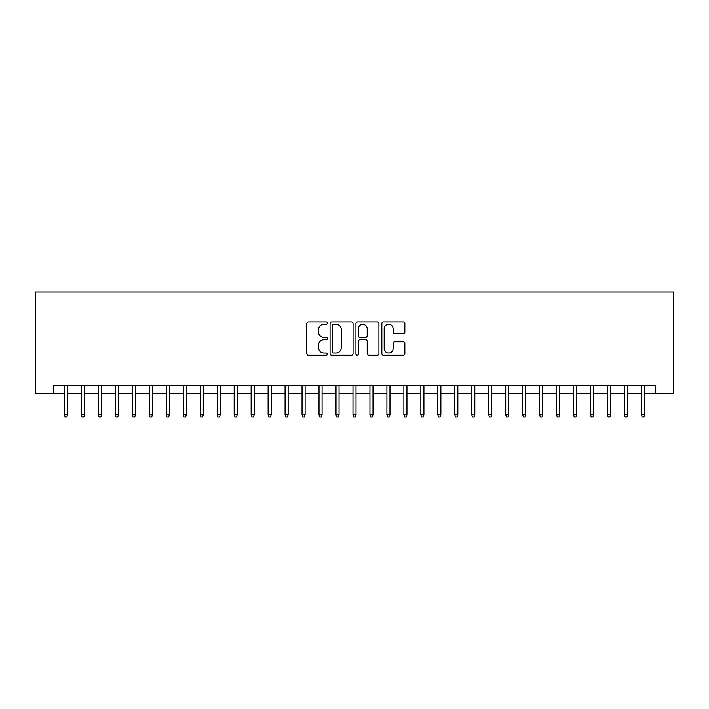 <?xml version="1.0" encoding="UTF-8"?>
<svg xmlns="http://www.w3.org/2000/svg" width="709" height="709" viewBox="0 0 709 709"><rect width="100%" height="100%" fill="white"/><g stroke="black" fill="none" stroke-linecap="round" stroke-linejoin="round"><path stroke-width="1.06" d="M327.345 323.144A1.17 1.17 0 0 0 326.184 321.975L308.486 321.975A1.666 1.666 0 0 0 306.82 323.641L306.82 353.623A1.666 1.666 0 0 0 308.486 355.289L326.184 355.289A1.17 1.17 0 0 0 327.345 354.128A1.17 1.17 0 0 0 326.184 352.958L323.889 352.958A5.326 5.326 0 0 1 318.563 347.632L318.563 345.132A5.326 5.326 0 0 1 323.889 339.797L326.184 339.797A1.17 1.17 0 0 0 327.345 338.636A1.17 1.17 0 0 0 326.184 337.466L323.889 337.466A5.326 5.326 0 0 1 318.563 332.14L318.563 329.641A5.326 5.326 0 0 1 323.889 324.305L326.184 324.305A1.17 1.17 0 0 0 327.345 323.144M403.182 333.717A1.666 1.666 0 0 0 404.848 332.051L404.848 323.641A1.666 1.666 0 0 0 403.182 321.975L383.525 321.975A1.666 1.666 0 0 0 381.859 323.641L381.859 353.623A1.666 1.666 0 0 0 383.525 355.289L403.182 355.289A1.666 1.666 0 0 0 404.848 353.623L404.848 343.466A1.666 1.666 0 0 0 403.182 341.8L394.771 341.8A1.666 1.666 0 0 0 393.105 343.466L393.105 348.5A4.458 4.458 0 0 1 388.647 352.958A4.458 4.458 0 0 1 384.189 348.5L384.189 328.763A4.458 4.458 0 0 1 388.647 324.305A4.458 4.458 0 0 1 393.105 328.763L393.105 332.051A1.666 1.666 0 0 0 394.771 333.717L403.182 333.717M53.272 393.787L53.272 385.306L655.728 385.306L655.728 393.787L673.55 393.787L673.55 291.966L35.45 291.966L35.45 393.787L64.466 393.787M353.047 323.641A1.666 1.666 0 0 0 351.38 321.975L331.723 321.975A1.666 1.666 0 0 0 330.057 323.641L330.057 353.623A1.666 1.666 0 0 0 331.723 355.289L351.38 355.289A1.666 1.666 0 0 0 353.047 353.623L353.047 323.641M357.62 321.975L377.277 321.975A1.666 1.666 0 0 1 378.943 323.641L378.943 353.623A1.666 1.666 0 0 1 377.277 355.289L368.866 355.289A1.666 1.666 0 0 1 367.2 353.623L367.2 341.463A1.666 1.666 0 0 0 365.534 339.797L359.959 339.797A1.666 1.666 0 0 0 358.293 341.463L358.293 354.128A1.17 1.17 0 0 1 357.123 355.289A1.17 1.17 0 0 1 355.953 354.128L355.953 323.641A1.666 1.666 0 0 1 357.62 321.975M67.523 393.787L81.438 393.787M84.495 393.787L98.409 393.787M101.467 393.787L115.381 393.787M118.438 393.787L132.353 393.787M135.41 393.787L149.324 393.787M152.382 393.787L166.296 393.787M169.354 393.787L183.268 393.787M186.316 393.787L200.239 393.787M203.288 393.787L217.211 393.787M220.26 393.787L234.174 393.787M237.231 393.787L251.146 393.787M254.203 393.787L268.117 393.787M271.175 393.787L285.089 393.787M288.146 393.787L302.061 393.787M305.118 393.787L319.032 393.787M322.09 393.787L336.004 393.787M339.053 393.787L352.976 393.787M356.024 393.787L369.947 393.787M372.996 393.787L386.91 393.787M389.968 393.787L403.882 393.787M406.939 393.787L420.854 393.787M423.911 393.787L437.825 393.787M440.883 393.787L454.797 393.787M457.854 393.787L471.769 393.787M474.826 393.787L488.74 393.787M491.789 393.787L505.712 393.787M508.761 393.787L522.684 393.787M525.732 393.787L539.646 393.787M542.704 393.787L556.618 393.787M559.676 393.787L573.59 393.787M576.647 393.787L590.562 393.787M593.619 393.787L607.533 393.787M610.591 393.787L624.505 393.787M627.562 393.787L641.477 393.787M644.534 393.787L655.728 393.787M333.549 324.305A1.17 1.17 0 0 0 332.388 325.475L332.388 351.788A1.17 1.17 0 0 0 333.549 352.958L335.969 352.958A5.326 5.326 0 0 0 341.295 347.632L341.295 329.641A5.326 5.326 0 0 0 335.969 324.305L333.549 324.305M367.2 328.843A4.458 4.458 0 0 0 362.742 324.394A4.458 4.458 0 0 0 358.293 328.843L358.293 335.8A1.666 1.666 0 0 0 359.959 337.466L365.534 337.466A1.666 1.666 0 0 0 367.2 335.8L367.2 328.843M64.466 414.827L65.148 417.034L66.85 417.034L67.523 414.827L64.466 414.827L64.466 385.306M67.523 414.827L67.523 385.306M81.438 414.827L82.12 417.034L83.813 417.034L84.495 414.827L81.438 414.827L81.438 385.306M84.495 414.827L84.495 385.306M98.409 414.827L99.092 417.034L100.784 417.034L101.467 414.827L98.409 414.827L98.409 385.306M101.467 414.827L101.467 385.306M115.381 414.827L116.063 417.034L117.756 417.034L118.438 414.827L115.381 414.827L115.381 385.306M118.438 414.827L118.438 385.306M132.353 414.827L133.035 417.034L134.728 417.034L135.41 414.827L132.353 414.827L132.353 385.306M135.41 414.827L135.41 385.306M149.324 414.827L150.007 417.034L151.699 417.034L152.382 414.827L149.324 414.827L149.324 385.306M152.382 414.827L152.382 385.306M166.296 414.827L166.97 417.034L168.671 417.034L169.354 414.827L166.296 414.827L166.296 385.306M169.354 414.827L169.354 385.306M183.268 414.827L183.941 417.034L185.643 417.034L186.316 414.827L183.268 414.827L183.268 385.306M186.316 414.827L186.316 385.306M200.239 414.827L200.913 417.034L202.614 417.034L203.288 414.827L200.239 414.827L200.239 385.306M203.288 414.827L203.288 385.306M217.211 414.827L217.885 417.034L219.586 417.034L220.26 414.827L217.211 414.827L217.211 385.306M220.26 414.827L220.26 385.306M234.174 414.827L234.856 417.034L236.549 417.034L237.231 414.827L234.174 414.827L234.174 385.306M237.231 414.827L237.231 385.306M251.146 414.827L251.828 417.034L253.521 417.034L254.203 414.827L251.146 414.827L251.146 385.306M254.203 414.827L254.203 385.306M268.117 414.827L268.8 417.034L270.492 417.034L271.175 414.827L268.117 414.827L268.117 385.306M271.175 414.827L271.175 385.306M285.089 414.827L285.771 417.034L287.464 417.034L288.146 414.827L285.089 414.827L285.089 385.306M288.146 414.827L288.146 385.306M302.061 414.827L302.743 417.034L304.436 417.034L305.118 414.827L302.061 414.827L302.061 385.306M305.118 414.827L305.118 385.306M319.032 414.827L319.706 417.034L321.407 417.034L322.09 414.827L319.032 414.827L319.032 385.306M322.09 414.827L322.09 385.306M336.004 414.827L336.678 417.034L338.379 417.034L339.053 414.827L336.004 414.827L336.004 385.306M339.053 414.827L339.053 385.306M352.976 414.827L353.649 417.034L355.351 417.034L356.024 414.827L352.976 414.827L352.976 385.306M356.024 414.827L356.024 385.306M369.947 414.827L370.621 417.034L372.322 417.034L372.996 414.827L369.947 414.827L369.947 385.306M372.996 414.827L372.996 385.306M386.91 414.827L387.593 417.034L389.294 417.034L389.968 414.827L386.91 414.827L386.91 385.306M389.968 414.827L389.968 385.306M403.882 414.827L404.564 417.034L406.257 417.034L406.939 414.827L403.882 414.827L403.882 385.306M406.939 414.827L406.939 385.306M420.854 414.827L421.536 417.034L423.229 417.034L423.911 414.827L420.854 414.827L420.854 385.306M423.911 414.827L423.911 385.306M437.825 414.827L438.508 417.034L440.2 417.034L440.883 414.827L437.825 414.827L437.825 385.306M440.883 414.827L440.883 385.306M454.797 414.827L455.479 417.034L457.172 417.034L457.854 414.827L454.797 414.827L454.797 385.306M457.854 414.827L457.854 385.306M471.769 414.827L472.451 417.034L474.144 417.034L474.826 414.827L471.769 414.827L471.769 385.306M474.826 414.827L474.826 385.306M488.74 414.827L489.414 417.034L491.115 417.034L491.789 414.827L488.74 414.827L488.74 385.306M491.789 414.827L491.789 385.306M505.712 414.827L506.386 417.034L508.087 417.034L508.761 414.827L505.712 414.827L505.712 385.306M508.761 414.827L508.761 385.306M522.684 414.827L523.357 417.034L525.059 417.034L525.732 414.827L522.684 414.827L522.684 385.306M525.732 414.827L525.732 385.306M539.646 414.827L540.329 417.034L542.03 417.034L542.704 414.827L539.646 414.827L539.646 385.306M542.704 414.827L542.704 385.306M556.618 414.827L557.301 417.034L558.993 417.034L559.676 414.827L556.618 414.827L556.618 385.306M559.676 414.827L559.676 385.306M573.59 414.827L574.272 417.034L575.965 417.034L576.647 414.827L573.59 414.827L573.59 385.306M576.647 414.827L576.647 385.306M590.562 414.827L591.244 417.034L592.937 417.034L593.619 414.827L590.562 414.827L590.562 385.306M593.619 414.827L593.619 385.306M607.533 414.827L608.216 417.034L609.908 417.034L610.591 414.827L607.533 414.827L607.533 385.306M610.591 414.827L610.591 385.306M624.505 414.827L625.187 417.034L626.88 417.034L627.562 414.827L624.505 414.827L624.505 385.306M627.562 414.827L627.562 385.306M641.477 414.827L642.15 417.034L643.852 417.034L644.534 414.827L641.477 414.827L641.477 385.306M644.534 414.827L644.534 385.306"/></g></svg>
